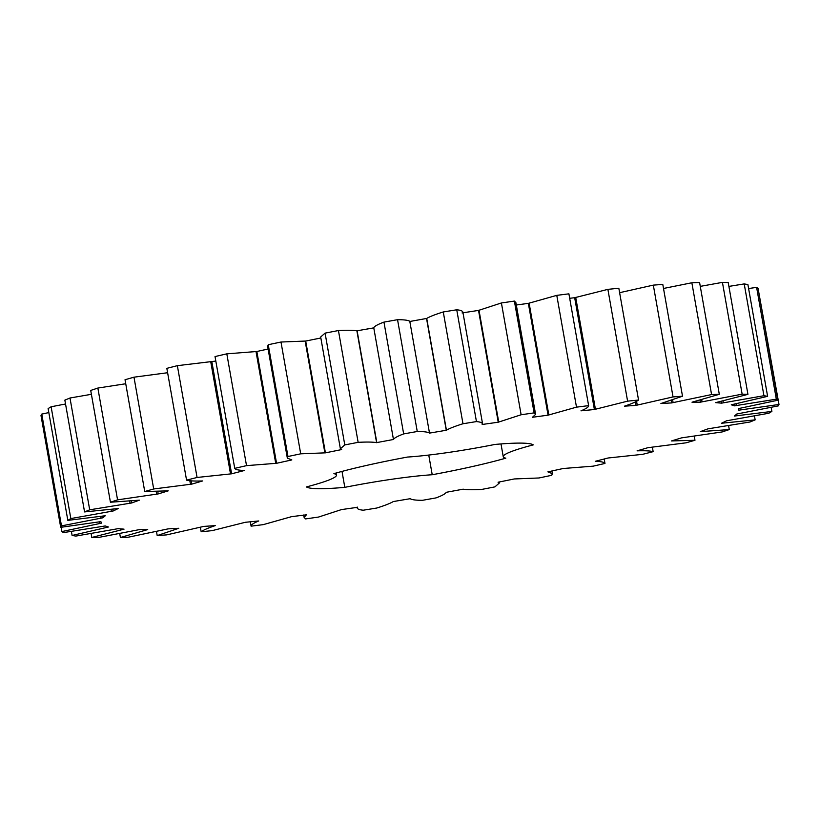 <?xml version="1.0" encoding="UTF-8"?>
<svg xmlns="http://www.w3.org/2000/svg" width="820" height="820" viewBox="0 0 820 820"><rect width="100%" height="100%" fill="white"/><g stroke="black" fill="none" stroke-linecap="round" stroke-linejoin="round"><path stroke-width="1.23" d="M306.598 514.806L291.643 516.631L263.22 524.646L251.094 526.163C250.981 524.841 253.523 523.109 258.73 520.966L245.323 522.289L212.113 530.643L201.166 531.77C203.339 530.068 208.034 528.018 215.26 525.62L203.76 526.409L166.675 534.876L157.204 535.583L178.791 528.275L168.09 528.88L128.145 537.233L120.407 537.5L147.702 529.587L139.287 529.638L97.57 537.633L91.778 537.459L124.035 529.156L118.141 528.654L75.788 536.085L72.099 535.46L108.435 527.004L105.226 525.958L63.386 532.621L61.91 531.565L101.331 523.18L100.891 521.622L60.711 527.332L61.479 525.886L102.92 517.789L105.257 515.76L67.835 520.372L70.827 518.568L113.15 510.993L118.203 508.543L84.562 511.926L89.698 509.814L131.743 502.957L139.379 500.169L110.433 502.229L117.567 499.851L158.198 493.917L168.202 490.852L144.74 491.528L153.688 488.976L191.788 484.118L202.622 480.95C194.791 481.217 189.44 480.95 186.56 480.141L197.066 477.465L231.609 473.806L244.452 470.485C238.589 470.301 235.35 469.593 234.735 468.363L246.523 465.637L276.555 463.29L291.817 459.928L287.338 458.134L287.963 456.514L300.704 453.819L325.417 452.845L341.643 449.565L340.382 448.786L344.789 444.922L358.145 442.339C366.735 441.888 372.885 441.98 376.595 442.615L393.457 439.489C394.215 438.034 397.618 436.168 403.665 433.903L417.257 431.494C423.95 431.494 428.03 432.037 429.506 433.103L446.439 430.233C449.452 428.409 454.967 426.246 462.982 423.755L476.451 421.582C481.053 422.044 482.959 423.007 482.16 424.483L498.242 422.208L521.12 414.756L534.097 412.88L535.593 414.366L532.457 417.277L548.067 415.166L576.501 407.15L588.627 405.633C588.729 406.956 586.187 408.688 580.98 410.83L594.387 409.508L627.597 401.154L638.544 400.027C636.381 401.728 631.677 403.778 624.45 406.177L635.951 405.387L673.035 396.921L682.506 396.214L660.92 403.522L671.621 402.917L711.575 394.563L719.304 394.297L692.008 402.21L700.423 402.159L742.141 394.164L747.932 394.348L715.675 402.64L721.569 403.143L763.932 395.711L767.612 396.337L731.276 404.803L734.484 405.838L776.325 399.176L777.801 400.232L738.379 408.616L738.82 410.174L779 404.465L778.231 405.91L736.801 414.008L734.453 416.037L771.876 411.425L768.883 413.229L726.561 420.803L721.508 423.253L755.148 419.871L750.013 421.992L707.967 428.839L700.331 431.627L729.287 429.567L722.143 431.945L681.512 437.88L671.508 440.945L694.97 440.268L686.022 442.82L647.923 447.689L637.089 450.846C644.92 450.58 650.27 450.846 653.161 451.656L642.644 454.331L608.102 457.99L595.258 461.311C601.121 461.496 604.361 462.203 604.976 463.443L593.188 466.16L563.155 468.507L547.903 471.869L552.372 473.663L551.747 475.282L539.006 477.978L514.304 478.952L498.068 482.232L499.329 483.011L494.921 486.875L481.565 489.458C472.976 489.909 466.826 489.817 463.115 489.181L446.254 492.307C445.496 493.773 442.093 495.639 436.045 497.894L422.454 500.313C415.76 500.302 411.681 499.759 410.205 498.693L393.272 501.563C390.258 503.388 384.744 505.55 376.728 508.041L363.26 510.214C358.658 509.753 356.761 508.789 357.551 507.313L341.468 509.589L318.59 517.041L305.614 518.916L304.117 517.43L306.567 514.611M393.457 439.489L373.746 327.692C374.504 326.227 377.907 324.361 383.955 322.106L397.546 319.687C404.239 319.697 408.319 320.241 409.795 321.307L429.506 433.103M462.839 311.918L482.549 423.714L482.16 424.483M357.007 507.211L357.161 508.082L357.52 507.139M336.097 473.017L336.466 475.098A89.4 8.415 -10 0 0 333.894 473.642A115.856 10.906 -10 0 1 407.489 457.058A89.4 8.415 -10 0 0 494.901 444.45A115.856 10.906 -10 0 1 533.297 444.881A89.4 8.415 -10 0 0 503.244 456.699A89.4 8.415 -10 0 0 505.817 458.165A115.856 10.906 -10 0 1 432.222 474.739L428.757 455.059M336.466 475.098A89.4 8.415 -10 0 1 306.424 486.916A115.856 10.906 -10 0 0 344.81 487.346A89.4 8.415 -10 0 1 432.222 474.739M60.711 527.332L41 415.535L41.769 414.09L48.831 412.593M67.835 520.372L48.124 408.575L51.117 406.771L65.528 403.993M84.562 511.926L64.852 400.129L69.987 398.007L91.399 394.297M110.433 502.229L90.712 390.433L97.857 388.055L125.737 383.75M144.74 491.528L125.029 379.732L133.978 377.179L167.618 372.731M186.56 480.141L166.839 368.344L177.356 365.669L215.814 361.066M234.735 468.363L215.024 356.556L226.812 353.84L256.844 351.493L268.099 349.012M287.338 458.134L267.627 346.337L268.253 344.718L280.993 342.022L305.696 341.048L320.845 337.983M340.382 448.786L320.671 336.989L325.079 333.125L338.434 330.542C347.024 330.091 353.174 330.183 356.885 330.819L373.899 327.846M409.744 321.491L426.728 318.437C429.741 316.612 435.256 314.449 443.271 311.959L456.74 309.786C461.342 310.247 463.238 311.21 462.449 312.686M462.09 312.922L478.531 310.411L501.409 302.959L514.386 301.083L515.882 302.57L535.593 414.366M516.313 304.999L528.357 303.369L556.78 295.354L568.906 293.837L588.627 405.633M569.695 298.285L574.676 297.711L607.886 289.357L618.833 288.23L638.544 400.027M619.623 292.678L653.325 285.124L662.796 284.417L682.506 396.214M663.513 288.466L691.854 282.767L699.593 282.5L719.304 394.297M700.27 286.375L722.43 282.367L728.221 282.541L747.932 394.348M728.898 286.406L744.211 283.915L747.901 284.54L767.612 396.337M748.598 288.527L756.614 287.379L758.09 288.435L777.801 400.232M758.848 292.719L779 404.465M251.094 526.163L250.305 521.715M201.166 531.77L200.377 527.322M157.204 535.583L156.487 531.534M120.407 537.5L119.73 533.625M604.976 463.443L604.186 458.933M91.778 537.459L91.102 533.595M122.293 529.525L122.2 529.002M653.161 451.656L652.382 447.269M72.099 535.46L71.401 531.473M106.61 527.362L106.426 526.348M694.97 440.268L694.263 436.25M61.91 531.565L61.151 527.28M99.466 523.508L99.179 521.92M729.287 429.567L728.601 425.703M61.479 525.886L41.769 414.09M101.055 518.096L100.768 516.457M102.92 517.789L102.633 516.18M755.148 419.871L754.472 416.006M70.827 518.568L51.117 406.771M723.281 422.997L723.178 422.443M111.346 511.26L111.038 509.486M113.15 510.993L112.842 509.261M771.876 411.425L771.169 407.407M89.698 509.814L69.987 398.007M736.298 415.74L736.104 414.602M130.052 503.183L129.693 501.163M131.743 502.957L131.405 501.01M117.567 499.851L97.857 388.055M740.696 409.856L740.409 408.257M156.661 494.081L156.23 491.621M738.82 410.174L738.543 408.596M158.198 493.917L157.788 491.559M776.325 399.176L756.614 287.379M153.688 488.976L133.978 377.179M736.329 405.49L736.042 403.84M190.455 484.22L189.83 480.684M734.484 405.838L734.197 404.219M191.788 484.118L191.214 480.827M763.932 395.711L744.211 283.915M197.066 477.465L177.356 365.669M723.342 402.774L723.025 400.98M230.502 473.857L210.791 362.061M721.569 403.143L721.262 401.4M231.609 473.806L211.898 362.01M742.141 394.164L722.43 282.367M246.523 465.637L226.812 353.84M702.063 401.79L701.705 399.729M275.715 463.279L256.004 351.483M700.423 402.159L700.075 400.18M276.555 463.29L256.844 351.493M287.963 456.514L268.253 344.718M711.575 394.563L691.854 282.767M300.704 453.819L280.993 342.022M673.097 402.548L672.646 399.996M324.863 452.773L305.142 340.966M671.621 402.917L671.191 400.488M325.417 452.845L305.696 341.048M344.789 444.922L325.079 333.125M673.035 396.921L653.325 285.124M358.145 442.339L338.434 330.542M637.222 405.029L636.556 401.246M376.595 442.615L356.885 330.819M635.951 405.387L635.336 401.902M376.851 442.759L357.13 330.952M403.665 433.903L383.955 322.106M627.597 401.154L607.886 289.357M417.257 431.494L397.546 319.687M595.412 409.18L575.701 297.373M594.387 409.508L574.676 297.711M446.285 430.449L426.574 318.652M446.439 430.233L426.728 318.437M462.982 423.755L443.271 311.959M576.501 407.15L556.78 295.354M476.451 421.582L456.74 309.786M548.816 414.869L529.105 303.072M548.067 415.166L528.357 303.369M498.242 422.208L478.531 310.411M498.703 421.952L478.993 310.155M534.097 412.88L514.386 301.083M521.12 414.756L501.409 302.959M344.81 487.346L342.002 471.408M303.687 515.001L304.117 517.43M499.154 482.016L499.329 483.011M551.901 470.987L552.372 473.663M500.999 443.938L503.244 456.699"/></g></svg>
